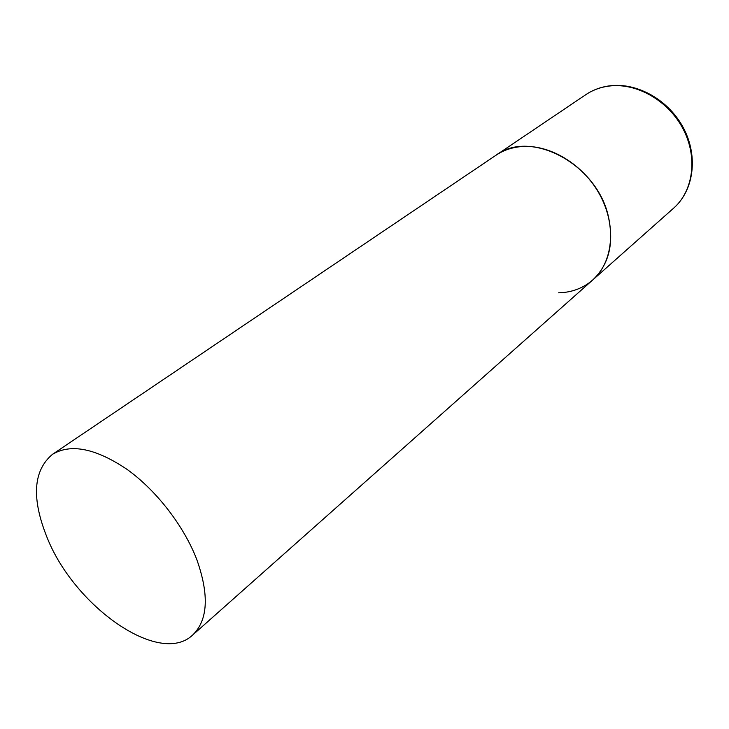 <?xml version="1.0" encoding="UTF-8"?>
<svg xmlns="http://www.w3.org/2000/svg" width="729" height="729" viewBox="0 0 729 729"><rect width="100%" height="100%" fill="white"/><g stroke="black" fill="none" stroke-linecap="round" stroke-linejoin="round"><path stroke-width="1.09" d="M52.461 454.349C33.115 470.606 31.347 498.381 47.139 537.665C74.449 606.555 159.478 666.616 192.611 635.087C207.965 620.261 209.36 595.101 196.812 559.599C183.899 525.955 156.407 490.407 127.046 469.385C95.69 448.326 70.831 443.314 52.461 454.349L585.779 94.688C592.677 90.059 600.468 87.179 609.143 86.058C636.49 82.486 668.356 100.602 683.091 128.942C697.945 157.227 693.379 190.861 673.714 208.093L592.713 279.982C608.833 264.755 614.11 243.814 608.533 217.142C597.443 164.016 530.393 128.76 495.984 155.25C503.092 150.475 511.202 147.623 520.324 146.675C549.083 143.659 583.528 164.216 600.095 195.263C616.78 226.263 612.971 262.267 592.713 279.982C583.191 288.21 571.809 292.493 558.578 292.821M673.714 208.093C693.935 190.223 698.291 156.498 683.756 128.55C669.277 100.52 637.948 82.423 610.155 85.776M585.779 94.688C592.859 89.949 600.787 87.006 609.553 85.849M592.713 279.982L192.611 635.087"/></g></svg>
